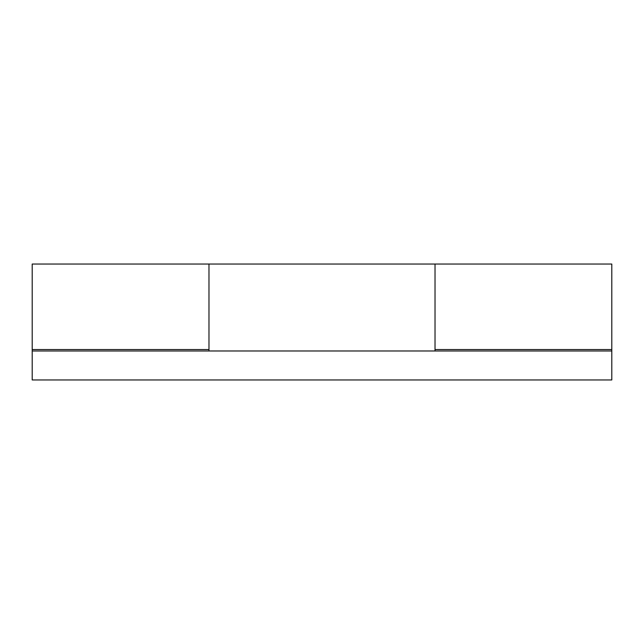 <?xml version="1.0" encoding="UTF-8"?>
<svg xmlns="http://www.w3.org/2000/svg" width="644" height="644" viewBox="0 0 644 644"><rect width="100%" height="100%" fill="white"/><g stroke="black" fill="none" stroke-linecap="round" stroke-linejoin="round"><path stroke-width="0.97" d="M208.978 350.98L208.978 264.04L435.022 264.04L435.022 350.98M208.978 349.531L208.978 264.04L32.2 264.04L32.2 349.531L208.978 349.531M435.022 264.04L435.022 349.531L611.8 349.531L611.8 264.04L435.022 264.04M32.2 350.924L32.2 379.96L611.8 379.96L611.8 350.98L32.2 350.98L32.2 349.531M611.8 350.924L611.8 349.531"/></g></svg>
